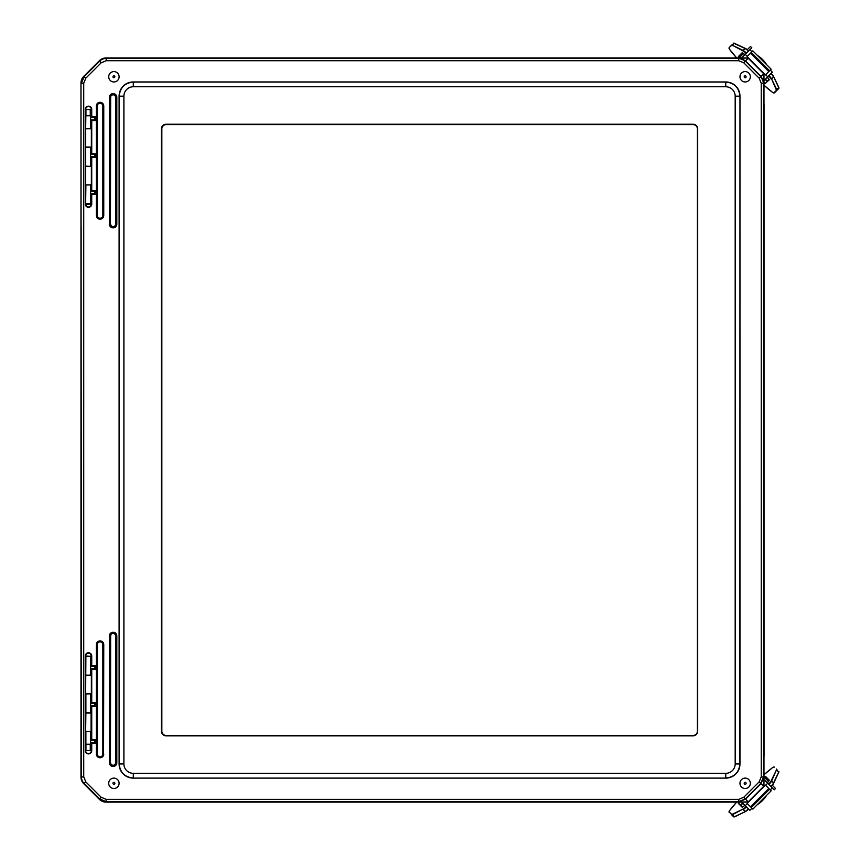 <?xml version="1.0" encoding="UTF-8"?>
<svg xmlns="http://www.w3.org/2000/svg" width="860" height="860" viewBox="0 0 860 860"><rect width="100%" height="100%" fill="white"/><g stroke="black" fill="none" stroke-linecap="round" stroke-linejoin="round"><path stroke-width="1.29" d="M81.141 632.981L81.141 511.334M81.13 511.087L81.066 633.014M81.066 226.986L81.066 348.708L81.141 227.029M161.368 731.14L161.368 128.946A4.708 4.708 0 0 1 166.077 124.238L692.999 124.238A4.708 4.708 0 0 1 697.696 128.946L697.696 731.14A4.708 4.708 0 0 1 692.999 735.837L166.077 735.837A4.708 4.708 0 0 1 161.368 731.14M83.732 776.87L80.98 777.053L80.98 83.033L81.431 776.87A9.406 9.406 67.5 0 0 84.183 783.514L99.577 798.908L106.231 801.67L738.718 801.67L745.373 798.908L760.767 783.514L763.519 776.87L763.519 83.216A9.406 9.406 -112.5 0 0 760.767 76.561L745.373 61.167A9.406 9.406 -157.5 0 0 738.718 58.416L106.231 58.416A9.406 9.406 157.5 0 0 99.577 61.167L84.183 76.561L81.431 83.216L83.732 83.216L85.806 78.185L101.2 62.791L106.231 60.716L738.718 60.716L743.75 62.791L759.143 78.185L761.229 83.216L761.229 776.87L759.143 781.89L743.75 797.284L738.718 799.37L106.231 799.37L101.2 797.284L85.806 781.89L83.732 776.87L83.732 83.216M90.579 115.767L90.268 113.681M85.892 203.809L91.074 203.777L91.074 193.661L94.912 193.661L94.912 191.328L91.074 191.328L91.074 184.975L85.892 184.943L85.645 204.067A2.86 2.86 0 0 0 88.505 206.927A2.86 2.86 0 0 0 91.364 204.067L91.074 203.777M85.892 166.174L91.364 166.431L85.645 166.431L85.645 147.049L91.364 147.049L91.074 154.445L94.912 154.445L94.912 156.767L91.074 156.767L91.074 166.141M91.074 147.339L85.892 147.307M85.892 128.538L91.364 128.796L85.645 128.796L85.935 109.661M90.579 113.681L90.268 109.671M90.622 109.693L91.074 117.562L94.912 117.562L94.912 119.884L91.074 119.884L91.074 128.506M85.806 78.185L83.732 76.379A9.406 9.406 -157.5 0 0 80.98 83.033M83.732 76.379L99.394 60.716L101.2 62.791M106.231 60.716L106.049 57.964A9.406 9.406 -112.5 0 0 99.394 60.716M106.049 57.964L748.393 57.964M763.981 786.459L763.981 73.541M748.318 802.122L106.049 802.122L106.231 799.37M101.2 797.284L99.394 799.37A9.406 9.406 112.5 0 0 106.049 802.122M99.394 799.37L83.732 783.707L85.806 781.89M80.98 777.053A9.406 9.406 157.5 0 0 83.732 783.707M85.892 184.943L91.074 184.975M91.74 204.067L85.269 204.067L85.269 109.413A3.236 3.236 0 0 1 88.505 106.178A3.236 3.236 0 0 1 91.74 109.413L91.74 116.895L95.578 116.895L95.578 120.55L91.74 120.55L91.74 153.79L95.578 153.79L95.578 157.434L91.74 157.434L91.74 190.673L95.578 190.673L95.578 194.317L91.74 194.317L91.74 204.067A3.236 3.236 0 0 1 88.505 207.303A3.236 3.236 0 0 1 85.269 204.067M91.74 109.413L91.364 109.413A2.86 2.86 0 0 0 88.505 106.554A2.86 2.86 0 0 0 85.645 109.413L91.074 109.693M85.269 109.413L85.892 109.661M91.364 147.049L91.364 128.796M85.645 128.796L85.645 147.049M85.892 675.143L91.074 675.111L91.074 668.747L94.912 668.747L94.912 666.425L91.074 666.425L91.074 656.298L85.892 656.266L85.645 693.654L91.364 693.654L91.364 675.401L85.645 675.401M91.74 656.019L91.74 665.758L95.578 665.758L95.578 669.413L91.74 669.413L91.74 702.652L95.578 702.652L95.578 706.296L91.74 706.296L91.74 739.536L95.578 739.536L95.578 743.18L91.74 743.18L91.74 750.672A3.236 3.236 0 0 1 88.505 753.908A3.236 3.236 0 0 1 85.269 750.672L85.269 656.019A3.236 3.236 0 0 1 88.505 652.783A3.236 3.236 0 0 1 91.74 656.019L91.364 656.019A2.86 2.86 0 0 0 88.505 653.149A2.86 2.86 0 0 0 85.645 656.019L91.074 656.298M85.269 656.019L85.892 656.266M90.268 750.414L91.074 750.382L91.074 742.524L94.912 742.524L94.912 740.191L91.074 740.191L91.074 705.63L94.912 705.63L94.912 703.308L91.074 703.308L91.074 693.934L85.892 693.902L85.892 712.779L90.612 712.757M85.892 712.779L85.645 731.29L91.364 731.29M91.364 713.037L85.645 713.037M90.622 750.382L90.579 744.233M85.645 731.29L91.074 731.58M85.269 750.672L85.645 750.672A2.86 2.86 0 0 0 88.505 753.532A2.86 2.86 0 0 0 91.364 750.672L85.935 750.414M91.74 750.672L91.074 750.382M85.892 731.548L85.892 750.414M91.74 743.18L91.074 742.524M95.578 743.18L94.912 742.524M95.578 739.536L94.912 740.191M91.74 739.536L91.074 740.191M91.74 706.296L91.074 705.63M95.578 706.296L94.912 705.63M95.578 702.652L94.912 703.308M91.74 702.652L91.074 703.308M91.74 669.413L91.074 668.747M95.578 669.413L94.912 668.747M95.578 665.758L94.912 666.425M91.74 665.758L91.074 666.425M85.645 166.431L85.645 184.685M91.74 194.317L91.074 193.661M95.578 194.317L94.912 193.661M95.578 190.673L94.912 191.328M91.74 190.673L91.074 191.328M91.74 157.434L91.074 156.767M91.364 184.685L91.364 166.431M95.578 157.434L94.912 156.767M95.578 153.79L94.912 154.445M91.74 153.79L91.074 154.445M91.74 120.55L91.074 119.884M95.578 120.55L94.912 119.884M95.578 116.895L94.912 117.562M91.74 116.895L91.074 117.562M763.863 73.433L763.83 73.863A11.674 10.213 58.1 0 0 763.723 73.756L748.071 58.104L738.826 58.147L745.48 60.909L761.036 76.454L763.788 83.108L763.83 73.863L748.178 58.211A11.674 10.213 31.9 0 0 748.071 58.104L748.512 58.072M743.75 797.284L748.178 801.875L763.734 786.33L748.071 801.982A11.674 10.213 -31.9 0 0 748.178 801.875L763.723 786.32A11.674 10.213 121.9 0 0 763.83 786.212L763.788 776.978L761.036 783.632L745.48 799.176L738.826 801.928L748.071 801.982L763.863 786.577M759.143 78.185L763.723 73.756L748.178 58.211L763.734 73.756L748.178 58.211L743.75 62.791M133.214 81.969L725.851 81.969A14.115 14.115 -45 0 1 739.966 96.083L739.966 764.003A14.115 14.115 45 0 1 725.851 778.106L133.214 778.106A14.115 14.115 135 0 1 119.099 764.003L119.099 96.083A14.115 14.115 -135 0 1 133.214 81.969L133.3 82.055C124.743 82.915 120.045 87.612 119.185 96.169L123.894 96.169A9.417 9.406 -135 0 1 133.3 86.763L725.765 86.763L725.765 82.055L133.3 82.055L133.3 86.763M725.765 86.763A9.417 9.406 -45 0 1 735.182 96.169L739.88 96.169C739.03 87.612 734.322 82.915 725.765 82.055L725.851 81.969M119.099 96.083L119.185 763.916C120.045 772.463 124.743 777.171 133.3 778.02L133.3 773.323A9.417 9.406 135 0 1 123.894 763.916L123.894 96.169M735.182 96.169L735.182 763.916A9.417 9.406 45 0 1 725.765 773.323L725.765 778.02C734.322 777.171 739.03 772.463 739.88 763.916L739.966 96.083M119.099 76.798A5.192 5.192 0 0 1 113.896 81.969A5.192 5.192 0 0 1 108.715 76.766A5.192 5.192 0 0 1 113.928 71.584A5.192 5.192 0 0 1 119.099 76.798M750.35 76.798A5.192 5.192 0 0 1 745.147 81.969A5.192 5.192 0 0 1 739.966 76.766A5.192 5.192 0 0 1 745.179 71.584A5.192 5.192 0 0 1 750.35 76.798M119.099 783.32A5.192 5.192 0 0 1 113.896 788.502A5.192 5.192 0 0 1 108.715 783.288A5.192 5.192 0 0 1 113.928 778.106A5.192 5.192 0 0 1 119.099 783.32M750.35 783.32A5.192 5.192 0 0 1 745.147 788.502A5.192 5.192 0 0 1 739.966 783.288A5.192 5.192 0 0 1 745.179 778.106A5.192 5.192 0 0 1 750.35 783.32M166.163 124.614L693.085 124.614A4.332 4.332 0 0 1 697.417 128.946L697.417 731.14A4.332 4.332 0 0 1 693.085 735.461L166.163 735.461A4.332 4.332 0 0 1 161.841 731.14L161.841 128.946A4.332 4.332 0 0 1 166.163 124.614M778.87 772.13L776.408 769.668A4.332 0.699 135 0 1 776.333 770.173L771.044 781.106A4.332 0.699 135 0 1 768.603 784.126M729.108 811.808L733.634 816.85A4.708 0.763 135 0 0 734.171 816.774L732.193 814.312A4.332 0.699 135 0 1 731.699 814.388L729.108 811.808A4.332 0.699 135 0 1 729.731 810.442A27.853 4.526 135 0 1 736.654 802.122L729.731 810.442M776.29 769.023L776.408 769.668M742.459 807.11L738.847 803.498A3.709 0.602 135 0 1 739.546 802.122M764.379 777.343A3.709 0.602 135 0 1 765.518 776.817L767.561 778.859A3.709 0.602 -45 0 0 766.421 779.386M742.578 803.014A3.709 0.602 -45 0 0 740.89 805.54L742.481 807.142L740.879 805.96M740.89 805.54L738.417 803.498L742.094 807.174A4.01 0.656 -45 0 0 744.867 805.304L742.513 807.174M772.291 787.911L774.193 789.813L775.526 788.48L772.301 785.255M763.981 776.935L768.507 781.471M751.962 808.239L749.888 810.313L745.244 805.68L747.318 803.595M765.626 785.288L767.7 783.224L772.334 787.857L770.27 789.932M767.7 783.224L763.981 779.504M745.244 805.68L741.686 802.122M757.391 804.573A11.287 4.149 -45 0 0 766.593 795.371M768.797 788.459L765.389 785.051L747.082 803.358L750.49 806.766L752.844 809.12L771.151 790.813L768.797 788.459L750.49 806.766M734.15 43.151L731.032 45.73M776.279 90.45L774.344 92.912L778.87 88.397A4.708 0.763 45 0 0 778.784 87.86L776.333 89.827A4.332 0.699 45 0 1 776.408 90.332L773.817 92.912A4.332 0.699 45 0 1 772.463 92.289A27.853 4.526 45 0 1 763.981 85.226L772.463 92.289M769.13 79.571L765.518 83.183A3.709 0.602 45 0 1 763.981 82.356M739.353 57.641A3.709 0.602 45 0 1 738.837 56.502L742.449 52.89M742.47 52.858L740.879 54.459A3.709 0.602 -135 0 0 741.395 55.599M765.024 79.443A3.709 0.602 -135 0 0 767.561 81.141L769.152 79.539M749.931 49.74L751.833 47.827L750.5 46.494L747.275 49.719M739.041 57.964L743.481 53.514M770.259 70.069L772.334 72.143L767.69 76.776L765.615 74.702M747.308 56.395L745.233 54.33L749.877 49.686L751.941 51.75M745.233 54.33L741.6 57.964M767.69 76.776L763.981 80.496M766.593 64.629A11.287 4.149 -135 0 0 757.38 55.427M750.479 53.223L747.071 56.631L765.379 74.949L771.14 69.187L752.822 50.869L750.479 53.223L768.786 71.531M90.644 128.796L90.644 115.767L85.892 115.767M85.935 109.413L85.935 115.767M90.268 115.767L90.268 109.413M85.892 744.233L90.644 744.233L90.644 731.29M90.268 750.672L90.268 744.233M85.935 744.233L85.935 750.672M718.207 57.942L140.674 57.964L718.207 57.942M763.981 103.781L764.045 756.22L764.045 103.781M763.981 756.22L763.981 756.897L764.045 756.22M738.826 58.147L738.718 60.716M748.178 801.875L763.734 786.33L759.143 781.89M761.229 83.216L763.788 83.108M763.788 776.978L761.229 776.87M738.718 799.37L738.826 801.928M102.845 644.613L103.017 644.613A2.967 2.967 0 0 0 100.061 641.646A2.967 2.967 0 0 0 97.094 644.613L97.277 644.613A2.784 2.784 0 0 1 100.061 641.829A2.784 2.784 0 0 1 102.845 644.613L102.845 754.059L103.017 644.613L103.759 644.613A3.698 3.698 0 0 0 100.061 640.904A3.698 3.698 0 0 0 96.352 644.613L96.352 754.059L96.535 644.613L97.094 644.613L97.277 754.059L97.277 644.613M102.845 754.059A2.784 2.784 0 0 1 100.061 756.843A2.784 2.784 0 0 1 97.277 754.059M97.094 754.059A2.967 2.967 0 0 0 100.061 757.026A2.967 2.967 0 0 0 103.017 754.059L103.576 754.059A3.515 3.515 0 0 1 100.061 757.574A3.515 3.515 0 0 1 96.535 754.059L97.094 754.059M96.352 644.613L96.535 644.613A3.515 3.515 0 0 1 100.061 641.087A3.515 3.515 0 0 1 103.576 644.613L103.576 754.059L103.759 644.613M96.352 754.059A3.698 3.698 0 0 0 100.061 757.757A3.698 3.698 0 0 0 103.759 754.059M109.413 635.916L109.413 762.788A3.698 3.698 0 0 0 113.122 766.496A3.698 3.698 0 0 0 116.82 762.788L116.82 635.916A3.698 3.698 0 0 0 113.122 632.218A3.698 3.698 0 0 0 109.413 635.916L110.65 635.916A2.462 2.462 0 0 1 113.122 633.454A2.462 2.462 0 0 1 115.584 635.916L115.767 635.916A2.644 2.644 0 0 0 113.122 633.272A2.644 2.644 0 0 0 110.467 635.916L110.467 762.788L110.65 635.916M109.413 97.287L109.413 224.17A3.698 3.698 0 0 0 113.122 227.868A3.698 3.698 0 0 0 116.82 224.17L116.82 97.287A3.698 3.698 0 0 0 113.122 93.59A3.698 3.698 0 0 0 109.413 97.287L110.65 97.287A2.462 2.462 0 0 1 113.122 94.826A2.462 2.462 0 0 1 115.584 97.287L115.767 97.287A2.644 2.644 0 0 0 113.122 94.643A2.644 2.644 0 0 0 110.467 97.287L110.467 224.17L110.65 97.287M96.352 106.027L96.352 215.473A3.698 3.698 0 0 0 100.061 219.171A3.698 3.698 0 0 0 103.759 215.473L103.759 106.027A3.698 3.698 0 0 0 100.061 102.319A3.698 3.698 0 0 0 96.352 106.027L97.277 106.027A2.784 2.784 0 0 1 100.061 103.243A2.784 2.784 0 0 1 102.845 106.027L103.017 106.027A2.967 2.967 0 0 0 100.061 103.06A2.967 2.967 0 0 0 97.094 106.027L97.094 215.473L97.277 106.027M115.584 635.916L115.584 762.788L115.767 635.916L116.82 635.916M115.584 762.788A2.462 2.462 0 0 1 113.122 765.26A2.462 2.462 0 0 1 110.65 762.788M109.413 762.788L110.467 762.788A2.644 2.644 0 0 0 113.122 765.432A2.644 2.644 0 0 0 115.767 762.788L116.637 762.788A3.515 3.515 0 0 1 113.122 766.314A3.515 3.515 0 0 1 109.596 762.788L109.596 635.916A3.515 3.515 0 0 1 113.122 632.401A3.515 3.515 0 0 1 116.637 635.916L116.82 762.788M102.845 106.027L102.845 215.473L103.017 106.027L103.759 106.027M96.352 215.473L97.094 215.473A2.967 2.967 0 0 0 100.061 218.44A2.967 2.967 0 0 0 103.017 215.473L103.576 215.473A3.515 3.515 0 0 1 100.061 218.988A3.515 3.515 0 0 1 96.535 215.473L96.535 106.027A3.515 3.515 0 0 1 100.061 102.501A3.515 3.515 0 0 1 103.576 106.027L103.759 215.473M102.845 215.473A2.784 2.784 0 0 1 100.061 218.257A2.784 2.784 0 0 1 97.277 215.473M115.584 97.287L115.584 224.17L115.767 97.287L116.82 97.287M109.413 224.17L110.467 224.17A2.644 2.644 0 0 0 113.122 226.814A2.644 2.644 0 0 0 115.767 224.17L116.637 224.17A3.515 3.515 0 0 1 113.122 227.685A3.515 3.515 0 0 1 109.596 224.17L109.596 97.287A3.515 3.515 0 0 1 113.122 93.772A3.515 3.515 0 0 1 116.637 97.287L116.82 224.17M115.584 224.17A2.462 2.462 0 0 1 113.122 226.631A2.462 2.462 0 0 1 110.65 224.17M119.099 764.003L123.894 763.916M735.182 763.916L739.966 764.003M133.214 778.106L725.851 778.106M725.765 773.323L133.3 773.323M113.907 77.733A0.957 0.957 0 0 1 112.95 76.776A0.957 0.957 0 0 1 113.907 75.82A0.957 0.957 0 0 1 114.864 76.787A0.957 0.957 0 0 1 113.907 77.733M745.158 77.733A0.957 0.957 0 0 1 744.201 76.776A0.957 0.957 0 0 1 745.158 75.82A0.957 0.957 0 0 1 746.114 76.787A0.957 0.957 0 0 1 745.158 77.733M113.907 784.266A0.957 0.957 0 0 1 112.95 783.299A0.957 0.957 0 0 1 113.907 782.342A0.957 0.957 0 0 1 114.864 783.309A0.957 0.957 0 0 1 113.907 784.266M745.158 784.266A0.957 0.957 0 0 1 744.201 783.299A0.957 0.957 0 0 1 745.158 782.342A0.957 0.957 0 0 1 746.114 783.309A0.957 0.957 0 0 1 745.158 784.266M768.904 784.428A4.708 0.763 -45 0 0 771.57 781.138L771.044 781.106M776.945 769.668A4.708 0.763 -45 0 1 776.859 770.205L778.794 772.14L773.505 783.084L771.57 781.138L776.333 770.173M772.559 767.647L772.474 767.711A4.332 0.699 135 0 1 773.828 767.088M774.355 767.088L772.506 767.668L763.981 774.774A27.853 4.526 135 0 1 772.474 767.711M729.667 810.539L729.108 812.334M746.147 806.583A4.332 0.699 135 0 1 743.126 809.024L732.236 814.828A4.708 0.763 -45 0 1 731.688 814.914L731.57 814.269M743.126 809.024L732.193 814.312M748.393 808.819A4.708 0.763 135 0 1 745.104 811.485L743.169 809.55A4.708 0.763 -45 0 0 746.448 806.884M748.608 809.045A4.332 0.699 -45 0 1 745.588 811.485L734.161 816.85M770.839 786.362A4.708 0.763 135 0 0 773.505 783.084L778.88 771.603A4.708 0.763 135 0 1 778.794 772.14L773.613 783.342M771.022 786.631L773.505 783.567A4.332 0.699 -45 0 1 771.065 786.588M745.373 811.593L734.558 816.85L745.491 811.561L748.651 809.002M740.922 805.573A4.01 0.656 135 0 1 742.76 803.186L740.944 805.605M767.625 778.923L766.593 779.547A4.01 0.656 135 0 1 767.604 778.902M739.095 802.122A4.01 0.656 -45 0 0 738.417 803.498M769.195 780.074L767.324 782.847A4.01 0.656 -45 0 0 769.195 780.074L765.529 776.397A4.01 0.656 -45 0 0 764.121 777.085M751.264 807.54L769.571 789.233M746.448 53.116A4.708 0.763 -135 0 0 743.158 50.45L743.115 50.977A4.332 0.699 45 0 1 746.136 53.417M729.667 49.461L729.097 47.666L731.688 45.085A4.708 0.763 -135 0 1 732.226 45.172L734.161 43.226L745.093 48.515L743.158 50.45L732.226 45.172L743.115 50.977M731.57 45.73L731.688 45.612A4.332 0.699 45 0 1 732.183 45.688M729.731 49.557A27.853 4.526 45 0 0 736.719 57.964L729.731 49.557A4.332 0.699 45 0 1 729.108 48.192M772.549 92.353L773.817 92.912M776.935 90.332A4.708 0.763 -135 0 0 776.849 89.795L771.56 78.862L776.333 89.827M768.593 75.873A4.332 0.699 45 0 1 771.044 78.894M770.839 73.638A4.708 0.763 45 0 1 773.505 76.916L771.56 78.862A4.708 0.763 -135 0 0 768.904 75.572M771.054 73.412A4.332 0.699 -135 0 1 773.505 76.432L778.87 87.87M748.383 51.181A4.708 0.763 45 0 0 745.093 48.515L733.623 43.151A4.708 0.763 45 0 1 734.161 43.226L745.362 48.407M748.641 50.998L745.577 48.515A4.332 0.699 -135 0 1 748.598 50.955M773.613 76.658L778.87 87.473L773.581 76.529L771.022 73.369M767.593 81.109A4.01 0.656 45 0 1 765.207 79.27L767.614 81.076M740.933 54.395L741.567 55.427A4.01 0.656 45 0 1 740.912 54.427M769.195 79.926A4.01 0.656 -135 0 0 767.324 77.153L769.195 79.926L765.518 83.183M763.981 82.807A4.01 0.656 -135 0 0 765.518 83.603M742.083 52.825L744.857 54.696A4.01 0.656 -135 0 0 742.083 52.825L738.417 56.502A4.01 0.656 -135 0 0 739.105 57.899M769.56 70.756L751.253 52.449M90.644 147.049L90.644 166.431M90.644 184.685L90.644 204.067M90.644 713.037L90.644 693.654M90.644 675.401L90.644 656.019"/></g></svg>
